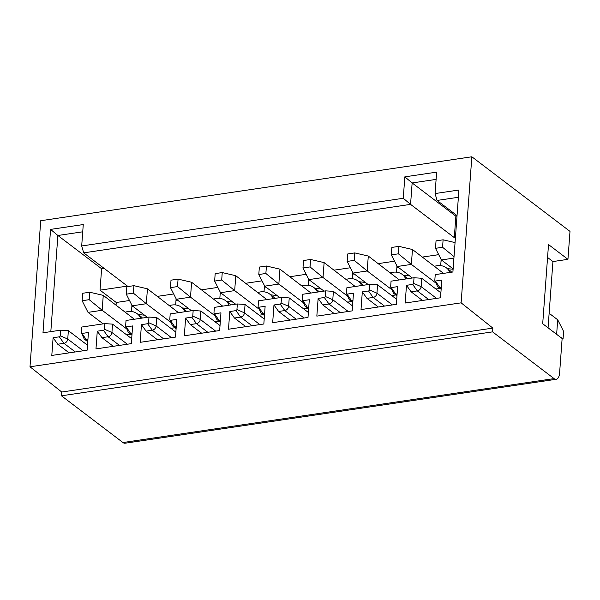 <?xml version="1.0" encoding="UTF-8"?>
<svg xmlns="http://www.w3.org/2000/svg" width="600" height="600" viewBox="0 0 600 600"><rect width="100%" height="100%" fill="white"/><g stroke="black" fill="none" stroke-linecap="round" stroke-linejoin="round"><path stroke-width="0.9" d="M30 366.788L461.123 302.843L471.847 156.78L40.725 220.725L30 366.788L61.74 392.033L492.855 328.095L461.123 302.843M369.855 284.31L369.45 289.897L376.957 293.197L377.572 284.812L369.855 284.31L346.89 287.715L346.478 293.303A1.05 0.84 127.2 0 0 347.077 294.135L353.475 293.19L352.178 310.882L316.837 316.125L318.135 298.433L324.322 297.51A1.013 0.802 127.2 0 0 325.275 296.452L325.688 290.858L302.715 294.27L302.303 299.858A1.05 0.84 127.2 0 0 302.903 300.69L309.308 299.737L308.002 317.438L272.67 322.68L273.968 304.98L280.147 304.065A1.013 0.802 127.2 0 0 281.1 303L281.513 297.413L258.54 300.817L258.135 306.405A1.05 0.84 127.2 0 0 258.735 307.237L265.132 306.293L263.835 323.993L228.495 329.228L229.792 311.535L235.98 310.612A1.013 0.802 127.2 0 0 236.933 309.555L237.337 303.96L214.373 307.373L213.96 312.96A1.05 0.84 127.2 0 0 214.56 313.793L220.958 312.84L219.66 330.54L184.32 335.782L185.625 318.082L191.805 317.168A1.013 0.802 127.2 0 0 192.757 316.103L193.17 310.515L170.197 313.92L169.785 319.507A1.05 0.84 127.2 0 0 170.385 320.34L176.79 319.395L175.485 337.095L140.153 342.33L141.45 324.638L147.63 323.715A1.013 0.802 127.2 0 0 148.583 322.657L148.995 317.07L126.03 320.475L125.618 326.062A1.05 0.84 127.2 0 0 126.218 326.895L132.615 325.942L131.317 343.642L95.977 348.885L97.275 331.185L103.462 330.27A1.013 0.802 127.2 0 0 104.415 329.205L104.82 323.618L81.855 327.022L81.442 332.61A1.05 0.84 127.2 0 0 82.043 333.442L88.44 332.498L87.142 350.197L51.802 355.44L53.108 337.74L59.287 336.817A1.013 0.802 127.2 0 0 60.24 335.76L60.653 330.173L42.983 332.79L50.573 229.395L83.265 224.55L81.69 245.97L403.26 198.278L404.835 176.85L436.643 172.132L435.067 193.56L458.918 190.02L452.903 271.995L435.232 274.612L434.82 280.2A1.05 0.84 127.2 0 0 434.895 280.635L437.303 285.968A4.08 3.255 127.2 0 0 438.127 287.01A4.08 3.255 127.2 0 0 439.83 287.558L435.42 281.032A1.05 0.84 127.2 0 1 434.895 280.635M369.45 289.897A1.013 0.802 127.2 0 1 368.498 290.962L362.31 291.877L366.968 298.365L378.33 307.005M397.118 293.895L395.655 294.112L391.245 287.587L397.65 286.635L396.353 304.335L361.013 309.577L362.31 291.877M391.245 287.587A1.05 0.84 127.2 0 1 390.653 286.755L391.058 281.168L414.03 277.755L413.618 283.35A1.013 0.802 127.2 0 1 412.665 284.407L406.485 285.322L411.135 291.817L422.505 300.457M435.42 281.032L441.817 280.087L440.52 297.78L405.18 303.022L406.485 285.322M492.855 328.095L492.577 331.86L61.463 395.805L61.74 392.033M548.062 327.817L552.93 261.562L567.945 259.335L548.513 244.56L542.7 323.737L562.132 338.513L559.605 372.975A10.103 4.732 -98.4 0 1 556.222 379.275A10.103 4.732 -98.4 0 1 554.062 378.6L122.94 442.537L61.463 395.805M554.062 378.6L492.577 331.86M122.94 442.537A10.103 4.732 81.6 0 0 125.108 443.22L556.222 379.275M567.945 259.335L570 231.39L471.847 156.78M81.69 245.97L83.692 252.855L127.425 286.095L100.035 290.16L101.61 268.733L57.877 235.493L82.733 231.803M101.61 268.733L104.1 268.365M50.82 331.627L57.877 235.493L50.573 229.395M100.035 290.16L116.25 302.483L116.055 305.093M87.51 345.225L68.363 330.675L60.653 330.173M131.49 311.49L131.828 306.938A8.085 3.78 -98.4 0 0 131.843 305.115M175.665 304.942L175.995 300.39A8.085 3.78 -98.4 0 0 176.017 298.56M219.833 298.388L220.17 293.835A8.085 3.78 -98.4 0 0 220.192 292.013M264.007 291.84L264.345 287.288A8.085 3.78 -98.4 0 0 264.36 285.457M308.183 285.285L308.513 280.733A8.085 3.78 -98.4 0 0 308.535 278.91M352.35 278.737L352.688 274.185A8.085 3.78 -98.4 0 0 352.702 272.355M396.525 272.183L396.855 267.63A8.085 3.78 -98.4 0 0 396.877 265.808M441.053 259.252A8.085 3.78 -98.4 0 1 441.03 261.075L440.692 265.627M142.425 318.045A17.288 13.777 -52.8 0 0 140.655 316.365L137.205 313.74A17.288 13.777 127.2 0 1 140.745 318.293M125.363 312.165A17.288 13.777 127.2 0 1 127.913 311.565A17.288 13.777 127.2 0 1 137.205 313.74M130.77 334.275L126.69 334.882M126.833 329.017L102.165 310.267L103.26 295.365L134.34 319.237M103.155 323.865L88.028 312.368L102.165 310.267L89.183 299.678L89.73 292.23L103.26 295.365M88.028 312.368L82.117 300.728L89.183 299.678M89.73 292.23L82.665 293.272L82.117 300.728M169.53 305.618A17.288 13.777 127.2 0 1 172.08 305.01A17.288 13.777 127.2 0 1 181.373 307.185A17.288 13.777 127.2 0 1 184.92 311.737M186.593 311.49A17.288 13.777 -52.8 0 0 184.83 309.81L181.373 307.185M174.945 327.728L170.865 328.327M171 322.47L146.333 303.712L147.428 288.81L178.507 312.69M147.33 317.31L132.203 305.812L146.333 303.712L133.358 293.13L133.905 285.675L147.428 288.81M132.203 305.812L126.292 294.173L133.358 293.13M133.905 285.675L126.833 286.725L126.292 294.173M213.705 299.062A17.288 13.777 127.2 0 1 216.255 298.462A17.288 13.777 127.2 0 1 225.548 300.638A17.288 13.777 127.2 0 1 229.095 305.19M230.767 304.935A17.288 13.777 -52.8 0 0 229.005 303.263L225.548 300.638M219.12 321.173L215.032 321.78M215.175 315.915L190.507 297.165L191.602 282.263L222.683 306.135M191.505 310.763L176.37 299.257L190.507 297.165L177.532 286.575L178.072 279.12L191.602 282.263M176.37 299.257L170.46 287.625L177.532 286.575M178.072 279.12L171.007 280.17L170.46 287.625M257.88 292.515A17.288 13.777 127.2 0 1 260.43 291.907A17.288 13.777 127.2 0 1 269.722 294.082A17.288 13.777 127.2 0 1 273.263 298.635M274.935 298.388A17.288 13.777 -52.8 0 0 273.173 296.707L269.722 294.082M263.288 314.618L259.207 315.225M259.343 309.36L234.683 290.61L235.77 275.707L266.858 299.587M235.673 304.207L220.545 292.71L234.683 290.61L221.7 280.028L222.248 272.572L235.77 275.707M220.545 292.71L214.635 281.07L221.7 280.028M222.248 272.572L215.183 273.623L214.635 281.07M302.048 285.96A17.288 13.777 127.2 0 1 304.597 285.36A17.288 13.777 127.2 0 1 313.89 287.535A17.288 13.777 127.2 0 1 317.438 292.08M319.11 291.832A17.288 13.777 -52.8 0 0 317.347 290.16L313.89 287.535M307.462 308.07L303.375 308.678M303.517 302.812L278.85 284.062L279.945 269.16L311.025 293.032M279.847 297.66L264.72 286.155L278.85 284.062L265.875 273.472L266.423 266.017L279.945 269.16M264.72 286.155L258.803 274.522L265.875 273.472M266.423 266.017L259.35 267.067L258.803 274.522M346.222 279.413A17.288 13.777 127.2 0 1 348.772 278.805A17.288 13.777 127.2 0 1 358.065 280.98A17.288 13.777 127.2 0 1 361.612 285.532M363.285 285.285A17.288 13.777 -52.8 0 0 361.522 283.605L358.065 280.98M351.638 301.515L347.55 302.123M347.692 296.257L323.025 277.507L324.12 262.605L355.2 286.485M324.015 291.105L308.888 279.608L323.025 277.507L310.043 266.918L310.59 259.47L324.12 262.605M308.888 279.608L302.978 267.968L310.043 266.918M310.59 259.47L303.525 260.52L302.978 267.968M390.397 272.858A17.288 13.777 127.2 0 1 392.947 272.257A17.288 13.777 127.2 0 1 402.24 274.425A17.288 13.777 127.2 0 1 405.78 278.978M407.452 278.73A17.288 13.777 -52.8 0 0 405.69 277.058L402.24 274.425M395.805 294.968L391.725 295.575M391.86 289.71L367.192 270.96L368.288 256.058L399.368 279.93M368.19 284.558L353.062 273.053L367.192 270.96L354.218 260.37L354.765 252.915L368.288 256.058M353.062 273.053L347.153 261.42L354.218 260.37M354.765 252.915L347.7 253.965L347.153 261.42M434.565 266.303A17.288 13.777 127.2 0 1 437.115 265.702A17.288 13.777 127.2 0 1 446.408 267.877A17.288 13.777 127.2 0 1 449.955 272.43M451.627 272.183A17.288 13.777 -52.8 0 0 449.865 270.502L446.408 267.877M435.893 289.02L439.98 288.413M443.543 273.382L412.463 249.502L411.368 264.405L436.035 283.155M412.463 249.502L398.94 246.368L398.393 253.815L411.368 264.405L397.23 266.505L412.365 278.002M398.393 253.815L391.32 254.865L397.23 266.505M391.32 254.865L391.868 247.417L398.94 246.368M453.923 258.097L441.405 259.95L453.127 268.868M454.028 256.62L442.56 247.267L435.495 248.317L441.405 259.95M435.495 248.317L436.043 240.862L443.107 239.812L455.062 242.587M443.107 239.812L442.56 247.267M131.678 338.678L112.538 324.127L104.82 323.618M82.043 333.442L86.453 339.968A4.08 3.255 127.2 0 1 84.75 339.42A4.08 3.255 127.2 0 1 83.925 338.377L81.517 333.045M87.817 341.01L86.453 339.968L87.907 339.757M53.108 337.74L57.758 344.228L69.127 352.868M57.758 344.228L63.945 343.312L59.287 336.817M60.24 335.76L67.748 339.06A4.042 3.225 127.2 0 1 63.945 343.312L75.308 351.952M83.175 350.782L67.748 339.06L68.363 330.675M173.678 293.962L157.38 296.377M129.51 300.51L116.25 302.483M436.11 179.392L412.14 182.947L455.873 216.188L454.298 237.615L410.565 204.375L83.692 252.855M454.298 237.615L455.438 237.442M458.385 197.28L437.07 200.438L457.043 215.618M438.713 254.655L422.415 257.07M394.545 261.202L378.248 263.618M350.37 267.757L334.072 270.173M306.195 274.305L289.897 276.728M262.028 280.86L245.73 283.275M217.853 287.407L201.555 289.83M441.285 287.34L439.83 287.558L441.195 288.6M414.03 277.755L421.748 278.265L421.125 286.65A4.042 3.225 127.2 0 1 417.322 290.895L411.135 291.817M397.02 295.147L395.655 294.112A4.08 3.255 127.2 0 1 393.96 293.558A4.08 3.255 127.2 0 1 393.135 292.515L390.72 287.183M421.748 278.265L440.888 292.815M392.377 304.92L376.957 293.197A4.042 3.225 127.2 0 1 373.147 297.45L366.968 298.365M347.077 294.135L351.48 300.66A4.08 3.255 127.2 0 1 349.785 300.112A4.08 3.255 127.2 0 1 348.96 299.07L346.545 293.737M352.853 301.702L351.48 300.66L352.942 300.442M377.572 284.812L396.713 299.362M318.135 298.433L322.793 304.92L328.98 303.998L324.322 297.51M334.163 313.56L322.793 304.92M325.275 296.452L332.782 299.752A4.042 3.225 127.2 0 1 328.98 303.998L340.343 312.638M325.688 290.858L333.397 291.368L332.782 299.752L348.21 311.475M302.903 300.69L307.312 307.215A4.08 3.255 127.2 0 1 305.61 306.66A4.08 3.255 127.2 0 1 304.785 305.618L302.377 300.285M308.678 308.257L307.312 307.215L308.767 306.998M352.545 305.918L333.397 291.368M273.968 304.98L278.618 311.468L284.805 310.553L280.147 304.065M289.987 320.108L278.618 311.468M281.1 303L288.615 306.3A4.042 3.225 127.2 0 1 284.805 310.553L296.175 319.192M281.513 297.413L289.23 297.915L288.615 306.3L304.035 318.022M258.735 307.237L263.138 313.763A4.08 3.255 127.2 0 1 261.442 313.215A4.08 3.255 127.2 0 1 260.618 312.173L258.202 306.84M264.51 314.805L263.138 313.763L264.6 313.545M308.37 312.472L289.23 297.915M229.792 311.535L234.45 318.022L240.63 317.1L235.98 310.612M245.812 326.663L234.45 318.022M236.933 309.555L244.44 312.855A4.042 3.225 127.2 0 1 240.63 317.1L252 325.748M237.337 303.96L245.055 304.47L244.44 312.855L259.86 324.577M214.56 313.793L218.962 320.317A4.08 3.255 127.2 0 1 217.267 319.77A4.08 3.255 127.2 0 1 216.442 318.72L214.028 313.388M220.335 321.36L218.962 320.317L220.425 320.1M264.195 319.02L245.055 304.47M185.625 318.082L190.275 324.57L196.462 323.655L191.805 317.168M201.645 333.21L190.275 324.57M192.757 316.103L200.265 319.403A4.042 3.225 127.2 0 1 196.462 323.655L207.825 332.295M193.17 310.515L200.88 311.017L200.265 319.403L215.692 331.132M170.385 320.34L174.795 326.865A4.08 3.255 127.2 0 1 173.093 326.317A4.08 3.255 127.2 0 1 172.275 325.275L169.86 319.942M176.16 327.907L174.795 326.865L176.257 326.655M220.028 325.575L200.88 311.017M141.45 324.638L146.1 331.125L152.288 330.202L147.63 323.715M157.47 339.765L146.1 331.125M148.583 322.657L156.097 325.957A4.042 3.225 127.2 0 1 152.288 330.202L163.657 338.85M148.995 317.07L156.712 317.572L156.097 325.957L171.517 337.68M126.218 326.895L130.62 333.42A4.08 3.255 127.2 0 1 128.925 332.873A4.08 3.255 127.2 0 1 128.1 331.822L125.685 326.49M131.993 334.462L130.62 333.42L132.083 333.202M175.852 332.123L156.712 317.572M97.275 331.185L101.933 337.673L108.113 336.757L103.462 330.27M113.295 346.312L101.933 337.673M104.415 329.205L111.922 332.505A4.042 3.225 127.2 0 1 108.113 336.757L119.483 345.397M127.35 344.235L111.922 332.505L112.538 324.127M437.07 200.438L435.067 193.56M403.26 198.278L410.565 204.375L412.14 182.947L404.835 176.85M457.013 216.022L455.873 216.188M562.095 339.015L563.07 338.865L559.928 336.832M563.07 338.865L563.61 331.418L557.7 319.778L549.135 313.267M556.635 334.327L557.7 319.778M547.56 257.483L552.93 261.562M133.38 306.705L131.828 306.938M177.547 300.157L175.995 300.39M221.722 293.603L220.17 293.835M265.897 287.055L264.345 287.288M310.065 280.5L308.513 280.733M354.24 273.952L352.688 274.185M398.415 267.397L396.855 267.63M442.582 260.85L441.03 261.075M428.685 299.535L417.322 290.895L412.665 284.407M413.618 283.35L421.125 286.65L436.553 298.373M384.518 306.09L373.147 297.45L368.498 290.962M138.188 314.483L144.555 315.202M182.355 307.935L188.73 308.655M226.53 301.38L232.897 302.1M270.705 294.832L277.072 295.553M314.873 288.278L321.248 288.998M359.048 281.73L365.415 282.45M403.222 275.175L409.59 275.895M447.39 268.62L453.097 269.272M87.765 341.715L84.75 339.42M441.143 289.298L438.127 287.01M396.975 295.853L393.96 293.558M352.8 302.407L349.785 300.112M308.625 308.955L305.61 306.66M264.457 315.51L261.442 313.215M220.282 322.058L217.267 319.77M176.108 328.612L173.093 326.317M131.94 335.16L128.925 332.873"/></g></svg>
